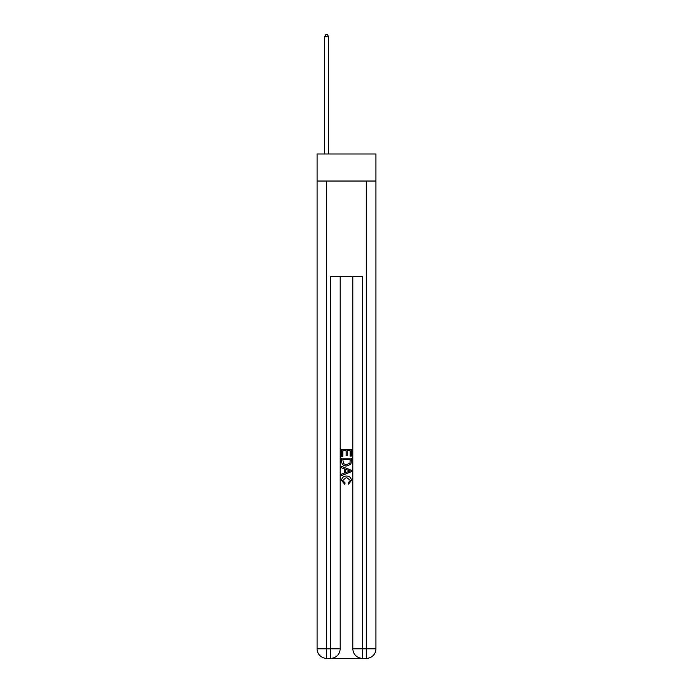 <?xml version="1.0" encoding="UTF-8"?>
<svg xmlns="http://www.w3.org/2000/svg" width="693" height="693" viewBox="0 0 693 693"><rect width="100%" height="100%" fill="white"/><g stroke="black" fill="none" stroke-linecap="round" stroke-linejoin="round"><path stroke-width="1.04" d="M375.935 181.029L375.935 153.985L317.065 153.985L317.065 181.029L375.935 181.029L375.935 648.804L366.389 648.804L366.389 181.029M331.306 658.35L361.694 658.35M352.867 276.49L352.867 648.804A9.546 9.546 0 0 0 362.413 658.35L362.413 648.804L352.867 648.804A9.546 9.546 0 0 0 362.413 658.35L366.389 658.35L366.389 648.804L362.413 648.804L362.413 276.49L330.587 276.49L330.587 648.804L317.065 648.804L317.065 181.029M340.133 276.49L340.133 648.804A9.546 9.546 0 0 1 330.587 658.35L326.611 658.35A9.546 9.546 0 0 1 317.065 648.804A9.546 9.546 0 0 0 326.611 658.35L326.611 181.029M366.389 658.35A9.546 9.546 0 0 0 375.935 648.804A9.546 9.546 0 0 1 366.389 658.35M341.727 456.349L341.727 449.367L351.273 449.367L351.273 456.098L350.173 456.098L350.173 450.719L347.236 450.719L347.236 455.734L346.136 455.734L346.136 450.719L342.827 450.719L342.827 456.349L341.727 456.349M341.727 461.599L341.727 458.177L351.273 458.177L351.134 463.132L350.45 464.518L346.552 466.017C343.503 466.025 341.892 464.553 341.727 461.599M342.827 459.528L343.503 463.747L346.569 464.665L349.974 463.037L350.173 459.528L342.827 459.528M341.727 467.853L341.727 466.424L351.273 470.209L351.273 471.734L341.727 475.519L341.727 474.09L344.664 473.007L344.664 468.936L341.727 467.853M348.406 470.322L345.764 469.343L345.764 472.6L350.173 470.971L348.406 470.322M342.706 480.353L345.097 483.03L344.785 484.372L341.606 480.474C341.866 477.546 343.52 476.065 346.569 476.048C349.506 476.108 351.108 477.581 351.394 480.448L348.622 484.13L348.328 482.778L350.294 480.388L346.578 477.399L342.706 480.353M328.603 153.985L328.603 36.72L324.619 36.72L324.619 153.985M324.619 36.72L325.814 34.65L327.408 34.65L328.603 36.72M340.133 648.804L330.587 648.804L330.587 658.35A9.546 9.546 0 0 0 340.133 648.804"/></g></svg>
